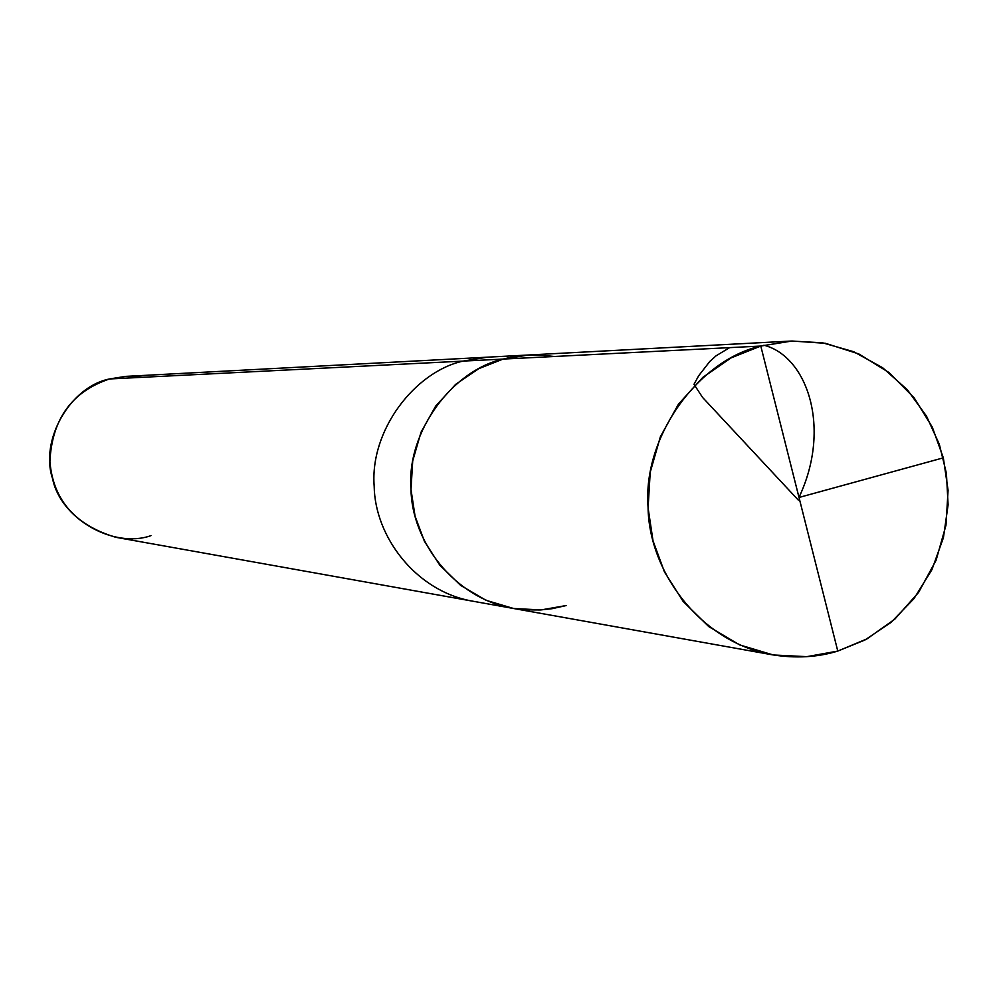 <?xml version="1.0" encoding="UTF-8"?>
<svg xmlns="http://www.w3.org/2000/svg" width="998" height="998" viewBox="0 0 998 998"><rect width="100%" height="100%" fill="white"/><g stroke="black" fill="none" stroke-linecap="round" stroke-linejoin="round"><path stroke-width="1.5" d="M554.227 356.486L538.97 354.926L527.767 355.039L513.359 356.748L503.104 359.08L760.788 346.056L837.784 651.083L806.771 656.659L773.263 654.975L739.655 644.92L708.767 626.594L683.156 601.445L664.456 571.941L653.029 540.854L648.089 507.857L650.209 472.279L660.402 436.712L678.453 404.165L702.841 377.344L731.16 357.858L760.788 346.056C699.785 359.579 642.512 435.203 648.064 507.209C648.9 571.916 700.471 642.063 771.978 654.75C795.606 658.543 817.537 657.32 837.784 651.083L760.788 346.056L792 341.017L825.471 343.312L858.779 353.928L889.156 372.628L914.156 397.853L932.307 427.144L943.335 457.833L948.075 490.28L945.979 525.247L936.099 560.252L918.572 592.438L894.782 619.184L867.013 638.87L837.784 651.083L864.979 639.98L891.064 622.403L914.006 598.6L931.907 569.708L943.422 537.685L948.1 504.838L946.416 473.364L939.355 444.384L926.468 416.079L907.394 389.806L882.656 367.738L853.689 351.708L822.539 342.801L791.464 341.042L760.788 346.056L503.104 359.08L478.853 368.624L455.687 384.342L435.752 405.986L421.019 432.234L412.71 460.914L411.001 489.594L415.068 516.203L424.424 541.29L439.744 565.105L460.714 585.439L486.014 600.297L513.571 608.493L541.041 609.928L566.49 605.487L541.041 609.928L513.571 608.493L486.014 600.297L460.714 585.439L439.744 565.105L424.424 541.29L415.068 516.203L411.001 489.594L412.71 460.914L421.019 432.234L435.752 405.986L455.687 384.342L478.853 368.624L503.104 359.08L528.254 355.014L503.104 359.08C453.142 370.046 406.386 431.024 410.976 489.07C411.712 541.228 453.89 597.902 512.51 608.306C453.89 597.902 411.712 541.228 410.976 489.07C406.386 431.024 453.142 370.046 503.104 359.08L513.359 356.748L527.767 355.039L538.97 354.926L554.227 356.486M771.978 654.75L512.51 608.306L524.661 609.84L540.542 609.953L552.006 608.705L566.49 605.487M512.51 608.306L472.166 601.083C415.592 591.041 374.886 536.462 374.175 486.251C369.747 430.375 414.831 371.668 463.047 361.101L503.104 359.08L463.047 361.101C414.831 371.668 369.747 430.375 374.175 486.251C374.886 536.462 415.592 591.041 472.166 601.083L115.843 537.311C75.062 525.16 53.081 499.861 49.9 461.438C52.046 419.06 71.906 391.578 109.506 378.966L463.047 361.101L487.323 357.184L463.047 361.101L109.506 378.966C70.184 386.737 39.583 440.13 52.57 478.641C60.479 518.548 113.248 548.912 150.96 535.652M142.739 377.294L125.523 376.396L109.506 378.966L125.835 376.371L791.464 341.042M799.024 497.466L943.335 457.833M798.313 500.11L702.617 397.478L693.984 384.33L698.662 375.772L709.79 361.476L716.065 355.824L729.65 347.628M763.907 345.221C807.419 356.323 831.746 428.229 798.986 497.391"/></g></svg>
